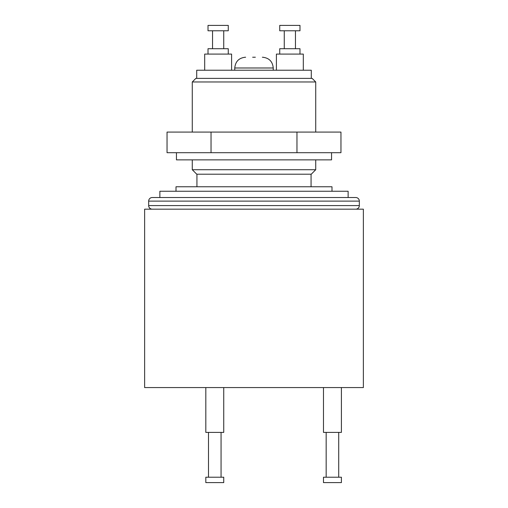 <?xml version="1.0" encoding="UTF-8"?>
<svg xmlns="http://www.w3.org/2000/svg" width="508" height="508" viewBox="0 0 508 508"><rect width="100%" height="100%" fill="white"/><g stroke="black" fill="none" stroke-linecap="round" stroke-linejoin="round"><path stroke-width="0.76" d="M195.866 78.384L312.134 78.384L315.722 81.966L192.278 81.966L195.866 78.384M315.722 169.729L311.239 174.212L196.761 174.212L192.278 169.729L315.722 169.729L315.722 159.868M148.666 205.588L359.334 205.588L359.334 201.111A3.588 3.588 0 0 0 355.752 197.523L152.248 197.523A3.588 3.588 0 0 0 148.666 201.111L148.666 205.588A3.588 3.588 0 0 0 152.248 209.175M359.334 205.588A3.588 3.588 0 0 1 355.752 209.175M348.132 197.523L348.132 191.249L159.868 191.249L159.868 197.523M331.991 191.249L331.991 186.766L176.009 186.766L176.009 191.249M311.061 186.766L311.061 174.212M196.939 186.766L196.939 174.212M315.722 132.08L315.722 81.966M192.278 169.729L192.278 159.868M192.278 132.08L192.278 81.966M311.283 78.384L311.283 70.225L196.717 70.225L196.717 78.384M276.409 70.225L276.409 54.089L303.308 54.089L303.308 70.225M279.73 54.089L279.73 48.711L299.987 48.711L299.987 54.089M295.459 30.778L295.459 48.711M284.258 30.778L284.258 48.711M299.987 25.4L299.987 30.778L279.73 30.778L279.73 25.4L299.987 25.4M204.692 70.225L204.692 54.089L231.591 54.089L231.591 70.225M208.013 54.089L208.013 48.711L228.27 48.711L228.27 54.089M223.742 30.778L223.742 48.711M212.541 30.778L212.541 48.711M228.27 25.4L228.27 30.778L208.013 30.778L208.013 25.4L228.27 25.4M255.346 57.226L252.654 57.239M245.624 57.226L245.034 57.239L245.624 57.226M262.376 57.226L262.966 57.239L262.376 57.226M254 387.572L144.628 387.572L144.628 209.175L363.372 209.175L363.372 387.572L254 387.572M323.475 482.6L341.408 482.6L341.408 477.222L323.475 477.222L323.475 482.6M338.715 477.222L338.715 432.397M326.168 477.222L326.168 432.397M323.475 387.572L323.475 432.397L341.408 432.397L341.408 387.572M205.816 482.6L223.742 482.6L223.742 477.222L205.816 477.222L205.816 482.6L205.816 477.222M205.816 432.397L205.816 387.572L205.816 432.397L223.742 432.397L223.742 387.572M176.454 159.868L331.546 159.868L331.546 152.698L176.454 152.698L176.454 159.868M211.036 152.698L296.964 152.698L296.964 132.08L167.043 132.08L167.043 152.698L211.036 152.698L211.036 132.08M296.964 152.698L340.957 152.698L340.957 132.08L296.964 132.08M359.334 201.111L148.666 201.111M262.484 57.226C269.018 57.861 272.606 61.449 273.24 67.983L234.76 67.983L234.76 70.225M234.76 67.983C235.394 61.449 238.982 57.861 245.516 57.226M273.24 67.983L273.24 70.225M208.502 477.222L208.502 432.397L208.502 477.222M221.056 477.222L221.056 432.397"/></g></svg>
